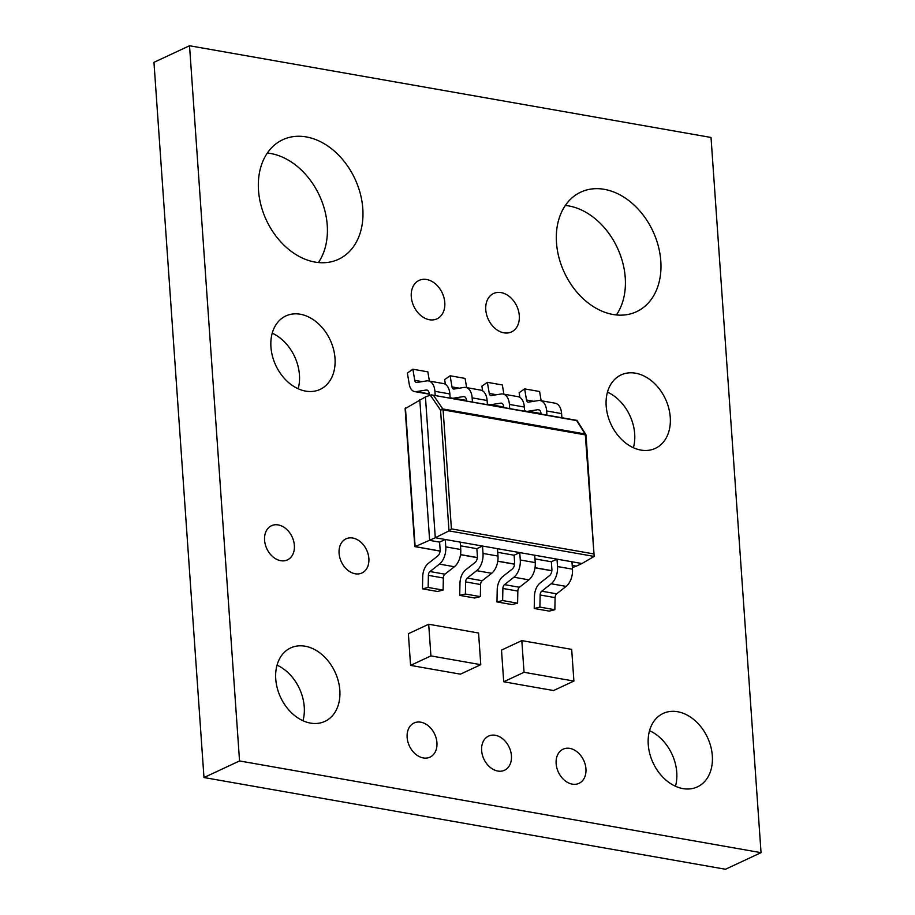 <?xml version="1.0" encoding="UTF-8"?>
<svg xmlns="http://www.w3.org/2000/svg" width="915" height="915" viewBox="0 0 915 915"><rect width="100%" height="100%" fill="white"/><g stroke="black" fill="none" stroke-linecap="round" stroke-linejoin="round"><path stroke-width="1.37" d="M534.978 558.893L551.356 561.776L557.006 559.145L581.94 563.526L594.167 556.434L585.337 434.888A1.853 0.572 -4 0 1 586.058 435.277L594.167 556.434L449.002 530.894L440.55 410.114A1.853 1.235 -34.4 0 1 442.826 408.948L585.062 433.973A1.853 1.281 -32.1 0 1 585.783 434.419A1.853 1.281 -32.1 0 1 585.92 435.082M433.573 395.452L442.826 408.948A1.853 1.109 -80 0 1 443.1 409.863L451.415 528.893L449.002 530.894L435.288 537.734L425.441 396.95L430.313 395.166L440.55 410.114A1.853 0.572 -4 0 1 443.1 409.863L585.337 434.888A1.853 1.109 -80 0 0 585.062 433.973L576.679 420.614L431.445 394.903L576.953 420.374L585.783 434.419A1.853 1.853 0 0 1 586.058 435.277M430.313 395.166L431.445 394.903M425.441 396.95L405.128 408.662L414.781 546.598L440.092 551.116M415.399 545.615L415.135 546.621L440.104 551.002M419.791 399.581L429.638 540.376L439.612 542.126L445.262 539.495L435.288 537.734L415.135 546.621L405.437 407.907M428.151 587.453L422.467 588.837L437.427 591.467L443.112 590.083L428.151 587.453L428.38 575.352A3.706 2.207 -80 0 1 429.981 571.543L439.429 564.109A14.834 8.853 100 0 0 445.777 546.884L445.262 539.495L497.463 548.668L557.006 559.145L557.521 566.534A14.834 8.853 100 0 1 551.185 583.759L541.726 591.193A3.706 2.207 -80 0 0 540.136 595.002L539.896 607.102L554.856 609.733L555.096 597.632A3.706 2.207 100 0 1 556.686 593.824L566.145 586.389A14.834 8.853 -80 0 0 572.481 569.164L571.966 561.776M572.218 565.447L576.29 566.156L572.378 567.597M497.726 552.34L514.116 555.222L519.754 552.591L520.269 559.98A14.834 8.853 100 0 1 513.933 577.216L504.485 584.639A3.706 2.207 -80 0 0 502.884 588.448L502.644 600.549L517.604 603.179L517.844 591.079A3.706 2.207 100 0 1 519.446 587.27L528.893 579.847A14.834 8.853 -80 0 0 535.229 562.611L534.715 555.222M460.474 545.798L476.864 548.68L482.502 546.038L483.029 553.438A14.834 8.853 100 0 1 476.681 570.663L467.233 578.086A3.706 2.207 -80 0 0 465.632 581.894L465.403 594.007L480.352 596.637L480.592 584.525A3.706 2.207 100 0 1 482.194 580.716L491.641 573.293A14.834 8.853 -80 0 0 497.989 556.068L497.463 548.668M443.112 590.083L443.34 577.983A3.706 2.207 100 0 1 444.942 574.174L454.389 566.74A14.834 8.853 -80 0 0 460.737 549.515L460.222 542.126M422.467 588.837L422.707 576.736A12.982 7.743 100 0 1 428.3 563.4L437.747 555.977A5.57 3.317 -80 0 0 440.126 549.515L439.612 542.126M465.403 594.007L459.719 595.379L474.679 598.01L480.352 596.637M459.719 595.379L459.959 583.278A12.982 7.743 100 0 1 465.552 569.953L474.999 562.531A5.57 3.317 -80 0 0 477.378 556.068L476.864 548.68M502.644 600.549L496.971 601.933L511.931 604.563L517.604 603.179M496.971 601.933L497.211 589.832A12.982 7.743 100 0 1 502.804 576.507L512.251 569.073A5.57 3.317 -80 0 0 514.63 562.622L514.116 555.222M539.896 607.102L534.223 608.486L549.183 611.117L554.856 609.733M534.223 608.486L534.452 596.386A12.982 7.743 100 0 1 540.044 583.061L549.503 575.626A5.57 3.317 -80 0 0 551.882 569.164L551.356 561.776M435.185 395.44L434.9 391.311A14.834 8.853 -80 0 0 428.437 380.915A14.834 8.853 -80 0 0 426.619 380.903L416.76 382.481A3.706 2.207 100 0 1 416.314 382.481A3.706 2.207 100 0 1 414.747 380.354L412.894 369.225L427.854 371.856L429.387 381.075M428.437 380.915L443.386 383.545A14.834 8.853 100 0 1 449.86 393.942L450.146 398.071M412.894 369.225L407.381 373.068L409.245 384.186A12.982 7.743 -80 0 0 414.701 391.609A12.982 7.743 -80 0 0 416.291 391.62L426.15 390.042A5.57 3.317 100 0 1 426.825 390.042A5.57 3.317 100 0 1 429.249 393.942L429.364 395.52M472.437 401.994L472.151 397.865A14.834 8.853 -80 0 0 465.678 387.457A14.834 8.853 -80 0 0 463.871 387.457L454.012 389.035A3.706 2.207 100 0 1 453.554 389.024A3.706 2.207 100 0 1 451.999 386.908L450.134 375.779L465.094 378.41L466.639 387.628M465.678 387.457L480.638 390.087A14.834 8.853 100 0 1 487.1 400.496L487.398 404.624M450.1 397.407A12.982 7.743 -80 0 0 451.953 398.162A12.982 7.743 -80 0 0 453.543 398.174L463.402 396.595A5.57 3.317 100 0 1 464.077 396.595A5.57 3.317 100 0 1 466.501 400.496L466.536 400.953M450.134 375.779L444.633 379.611L445.399 384.334M509.689 408.548L509.392 404.419A14.834 8.853 -80 0 0 502.93 394.01A14.834 8.853 -80 0 0 501.123 393.999L491.264 395.577A3.706 2.207 100 0 1 490.806 395.577A3.706 2.207 100 0 1 489.25 393.461L487.386 382.333L502.346 384.963L503.891 394.182M502.93 394.01L517.89 396.641A14.834 8.853 100 0 1 524.352 407.049L524.638 411.178M487.352 403.961A12.982 7.743 -80 0 0 489.205 404.716A12.982 7.743 -80 0 0 490.783 404.727L500.642 403.149A5.57 3.317 100 0 1 501.329 403.149A5.57 3.317 100 0 1 503.753 407.049L503.776 407.507M487.386 382.333L481.885 386.164L482.651 390.888M546.93 415.09L546.644 410.961A14.834 8.853 -80 0 0 540.182 400.564A14.834 8.853 -80 0 0 538.375 400.553L528.515 402.131A3.706 2.207 100 0 1 528.058 402.131A3.706 2.207 100 0 1 526.502 400.015L524.638 388.886L539.598 391.517L541.142 400.736M540.182 400.564L555.142 403.195A14.834 8.853 100 0 1 561.604 413.591L561.89 417.72M524.592 410.515A12.982 7.743 -80 0 0 526.457 411.27A12.982 7.743 -80 0 0 528.035 411.27L537.894 409.691A5.57 3.317 100 0 1 538.58 409.703A5.57 3.317 100 0 1 540.994 413.603L541.028 414.06M524.638 388.886L519.137 392.718L519.903 397.43M581.94 563.526L576.29 566.156M565.093 679.536L524.043 672.285L503.707 681.767L544.78 689.018M530.609 642.147L571.681 649.375L573.899 681.057L553.575 690.539L544.814 688.995M565.104 679.513L573.899 681.057M524.043 672.285L521.825 640.614L530.62 642.158M521.825 640.614L501.5 650.096L503.707 681.767M437.484 625.769L478.556 633.008L480.775 664.679L430.919 655.906L410.583 665.388L419.39 666.944M480.775 664.679L460.451 674.161L419.39 666.966M430.919 655.906L428.7 624.236L437.496 625.78M428.7 624.236L408.376 633.718L410.583 665.388M298.153 388.761A40.523 30.012 65 0 0 272.224 333.186M305.656 391.117A40.523 30.012 65 0 0 320.101 389.401A40.523 30.012 65 0 0 333.46 349.05A40.523 30.012 65 0 0 300.28 314.234A40.523 30.012 65 0 0 285.846 315.95A40.523 30.012 65 0 0 272.487 356.312A40.523 30.012 65 0 0 305.656 391.117M302.968 720.734A40.523 30.012 65 0 0 277.039 665.159M310.482 723.09A40.523 30.012 65 0 0 324.916 721.375A40.523 30.012 65 0 0 338.276 681.023A40.523 30.012 65 0 0 305.107 646.207A40.523 30.012 65 0 0 290.661 647.923A40.523 30.012 65 0 0 277.302 688.286A40.523 30.012 65 0 0 310.482 723.09M675.464 786.248A40.523 30.012 65 0 0 649.536 730.662M682.979 788.604A40.523 30.012 65 0 0 697.413 786.877A40.523 30.012 65 0 0 710.772 746.526A40.523 30.012 65 0 0 677.592 711.721A40.523 30.012 65 0 0 663.158 713.437A40.523 30.012 65 0 0 649.799 753.788A40.523 30.012 65 0 0 682.979 788.604M497.783 771.048A18.849 13.965 65 0 0 504.508 770.247A18.849 13.965 65 0 0 510.719 751.478A18.849 13.965 65 0 0 495.29 735.283A18.849 13.965 65 0 0 488.576 736.083A18.849 13.965 65 0 0 482.354 754.852A18.849 13.965 65 0 0 497.783 771.048M423.29 757.94A18.849 13.965 65 0 0 430.004 757.14A18.849 13.965 65 0 0 436.215 738.371A18.849 13.965 65 0 0 420.786 722.187A18.849 13.965 65 0 0 414.072 722.987A18.849 13.965 65 0 0 407.861 741.756A18.849 13.965 65 0 0 423.29 757.94M318.409 262.548A65.96 48.861 65 0 0 320.261 197.388A65.96 48.861 65 0 0 270.714 153.514A65.96 48.861 65 0 0 267.34 153.045M315.035 262.079A65.96 48.861 65 0 0 338.539 259.277A65.96 48.861 65 0 0 360.281 193.591A65.96 48.861 65 0 0 306.285 136.918A65.96 48.861 65 0 0 282.769 139.721A65.96 48.861 65 0 0 261.027 205.417A65.96 48.861 65 0 0 315.035 262.079M616.413 314.954A65.96 48.861 65 0 0 618.254 249.795A65.96 48.861 65 0 0 568.707 205.921A65.96 48.861 65 0 0 565.333 205.452M613.027 314.486A65.96 48.861 65 0 0 636.543 311.695A65.96 48.861 65 0 0 658.285 245.998A65.96 48.861 65 0 0 604.277 189.325A65.96 48.861 65 0 0 580.773 192.127A65.96 48.861 65 0 0 559.019 257.824A65.96 48.861 65 0 0 613.027 314.486M280.722 560.689A18.849 13.965 65 0 0 287.447 559.889A18.849 13.965 65 0 0 293.658 541.12A18.849 13.965 65 0 0 278.229 524.924A18.849 13.965 65 0 0 271.503 525.725A18.849 13.965 65 0 0 265.293 544.494A18.849 13.965 65 0 0 280.722 560.689M355.226 573.785A18.849 13.965 65 0 0 361.94 572.984A18.849 13.965 65 0 0 368.15 554.216A18.849 13.965 65 0 0 352.721 538.031A18.849 13.965 65 0 0 346.007 538.832A18.849 13.965 65 0 0 339.797 557.59A18.849 13.965 65 0 0 355.226 573.785M633.397 447.721A40.523 30.012 65 0 0 607.469 392.135M640.9 450.077A40.523 30.012 65 0 0 655.346 448.361A40.523 30.012 65 0 0 668.705 407.999A40.523 30.012 65 0 0 635.525 373.194A40.523 30.012 65 0 0 621.091 374.91A40.523 30.012 65 0 0 607.732 415.261A40.523 30.012 65 0 0 640.9 450.077M429.432 319.735A21.205 15.704 65 0 0 436.993 318.832A21.205 15.704 65 0 0 443.981 297.718A21.205 15.704 65 0 0 426.63 279.498A21.205 15.704 65 0 0 419.07 280.402A21.205 15.704 65 0 0 412.082 301.515A21.205 15.704 65 0 0 429.432 319.735M503.936 332.831A21.205 15.704 65 0 0 511.496 331.928A21.205 15.704 65 0 0 518.485 310.814A21.205 15.704 65 0 0 501.123 292.606A21.205 15.704 65 0 0 493.562 293.498A21.205 15.704 65 0 0 486.574 314.611A21.205 15.704 65 0 0 503.936 332.831M572.287 784.144A18.849 13.965 65 0 0 579.001 783.343A18.849 13.965 65 0 0 585.223 764.574A18.849 13.965 65 0 0 569.782 748.39A18.849 13.965 65 0 0 563.068 749.191A18.849 13.965 65 0 0 556.858 767.96A18.849 13.965 65 0 0 572.287 784.144M189.531 45.75L153.96 62.334L203.976 777.533L725.469 869.25L761.04 852.666L711.024 137.467L189.531 45.75L239.547 760.948L761.04 852.666M239.547 760.948L203.976 777.533M451.415 528.893L593.663 553.907M460.519 554.593L477.356 557.555M497.771 561.147L514.596 564.109M535.023 567.7L551.848 570.663M428.38 575.352L443.34 577.983M429.981 571.543L444.942 574.174M439.429 564.109L454.389 566.74M445.777 546.884L460.737 549.515M465.632 581.894L480.592 584.525M467.233 578.086L482.194 580.716M476.681 570.663L491.641 573.293M483.029 553.438L497.989 556.068M502.884 588.448L517.844 591.079M504.485 584.639L519.446 587.27M513.933 577.216L528.893 579.847M520.269 559.98L535.229 562.611M540.136 595.002L555.096 597.632M541.726 591.193L556.686 593.824M551.185 583.759L566.145 586.389M557.521 566.534L572.481 569.164M414.747 380.354L422.032 381.635M434.9 391.311L449.86 393.942M426.15 390.042L427.465 390.27M416.291 391.62L429.249 393.896M451.999 386.908L459.273 388.189M472.151 397.865L487.1 400.496M463.402 396.595L464.717 396.824M453.543 398.174L466.501 400.45M489.25 393.461L496.525 394.742M509.392 404.419L524.352 407.049M500.642 403.149L501.969 403.378M490.783 404.727L503.742 407.003M526.502 400.015L533.777 401.285M546.644 410.961L561.604 413.591M537.894 409.691L539.221 409.931M528.035 411.27L540.994 413.557M551.837 570.777L535 567.815M514.585 564.223L497.76 561.261M477.344 557.67L460.508 554.707M414.701 391.609L429.261 394.171M451.953 398.162L466.513 400.724M489.205 404.716L503.765 407.278M526.457 411.27L541.017 413.832"/></g></svg>
